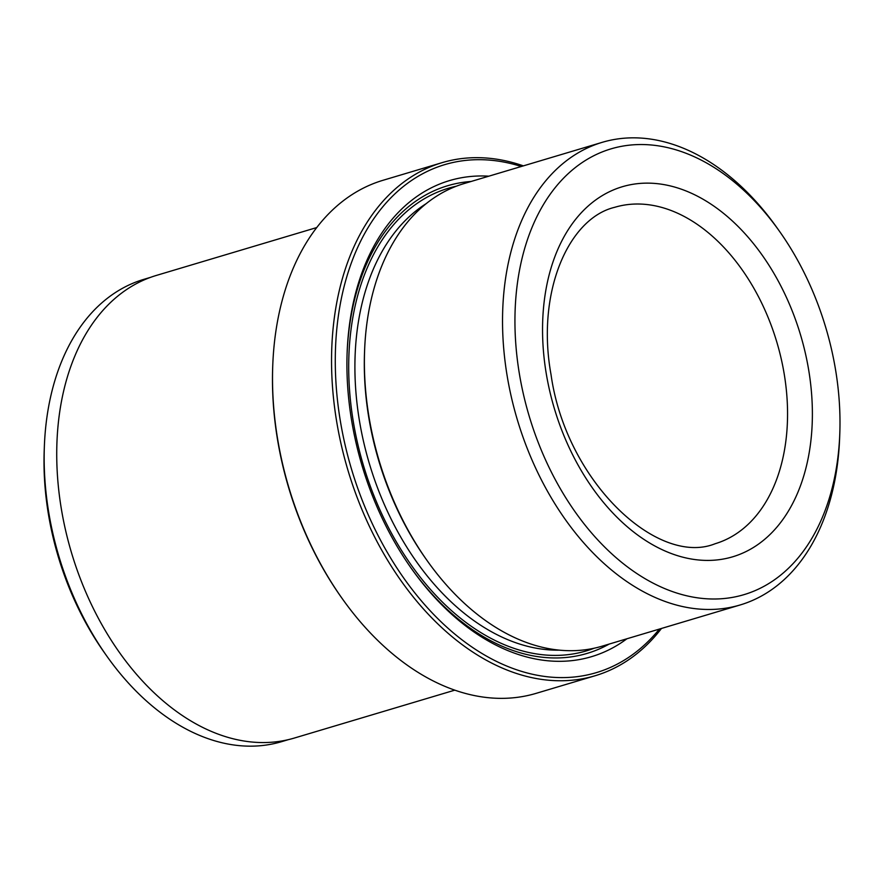 <?xml version="1.0" encoding="UTF-8"?>
<svg xmlns="http://www.w3.org/2000/svg" width="884" height="884" viewBox="0 0 884 884"><rect width="100%" height="100%" fill="white"/><g stroke="black" fill="none" stroke-linecap="round" stroke-linejoin="round"><path stroke-width="1.33" d="M521.284 166.49A265.078 176.358 73.4 0 0 340.406 421.337A265.078 176.358 73.4 0 0 475.846 649.63A265.078 176.358 73.4 0 0 659.376 629.076M661.464 628.458A267.708 178.115 -106.6 0 1 595.186 675.73A267.708 178.115 -106.6 0 1 336.727 421.933A267.708 178.115 -106.6 0 1 442.022 162.678A267.708 178.115 -106.6 0 1 523.372 165.872M342.219 598.59L341.489 597.562A265.078 176.358 -106.6 0 1 277.609 440.088A265.078 176.358 -106.6 0 1 272.692 367.114L272.736 365.854A267.708 178.115 73.4 0 0 277.709 439.547A267.708 178.115 73.4 0 0 342.219 598.59A267.708 178.115 73.4 0 0 536.157 693.343L595.186 675.73M150.512 277.355L143.694 279.399A241.199 160.479 73.4 0 0 44.355 446.586A241.199 160.479 73.4 0 0 48.83 512.985A241.199 160.479 73.4 0 0 106.942 656.271A241.199 160.479 73.4 0 0 281.687 741.643L288.504 739.61M519.438 374.153A232.602 154.755 73.4 0 0 692.647 597.031A232.602 154.755 73.4 0 0 839.8 433.425A232.602 154.755 73.4 0 0 835.49 369.401A232.602 154.755 73.4 0 0 779.434 231.221A232.602 154.755 73.4 0 0 590.534 157.451A232.602 154.755 73.4 0 0 519.438 374.153M839.8 433.425L839.645 437.635A241.376 160.601 -106.6 0 1 740.228 604.943A241.376 160.601 -106.6 0 1 507.195 376.109A241.376 160.601 -106.6 0 1 602.137 142.357A241.376 160.601 -106.6 0 1 777.003 227.796L779.434 231.221M106.942 656.271L104.566 652.911A232.602 154.755 -106.6 0 1 48.509 514.731A232.602 154.755 -106.6 0 1 44.2 450.707L44.355 446.586M602.137 142.357L464.001 183.596A241.376 160.601 73.4 0 0 364.584 350.904A241.376 160.601 73.4 0 0 369.059 417.347A241.376 160.601 73.4 0 0 427.226 560.743A241.376 160.601 73.4 0 0 602.092 646.182L740.228 604.943M364.584 350.904L364.506 353.003A236.989 157.672 73.4 0 0 368.904 418.243A236.989 157.672 73.4 0 0 426.011 559.031L427.226 560.743M488.83 176.181A248.404 165.264 73.4 0 0 347.125 352.793A248.404 165.264 73.4 0 0 351.733 421.171A248.404 165.264 73.4 0 0 411.59 568.744A248.404 165.264 73.4 0 0 626.922 638.767M471.095 181.474A244.017 162.347 73.4 0 0 347.092 353.854M316.726 227.564L156.324 275.443A241.376 160.601 73.4 0 0 61.394 509.195A241.376 160.601 73.4 0 0 294.416 738.029L454.818 690.15M442.022 162.678L383.004 180.292A267.708 178.115 73.4 0 0 272.736 365.854M410.983 567.882A244.017 162.347 73.4 0 0 609.186 644.06M808.65 369.81A193.099 128.478 -106.6 0 1 709.034 560.412A193.099 128.478 -106.6 0 1 546.279 373.744A193.099 128.478 -106.6 0 1 645.895 183.143A193.099 128.478 -106.6 0 1 808.65 369.81M715.123 543.737A175.551 116.799 73.4 0 0 784.163 373.733A175.551 116.799 73.4 0 0 614.689 207.309C568.567 218.326 536.024 292.14 551.03 374.595C566.003 481.625 657.663 566.898 715.123 543.737M426.154 203.663A236.989 157.672 73.4 0 0 359.49 421.049A236.989 157.672 73.4 0 0 559.439 650.149M456.243 186.237A241.376 160.601 73.4 0 0 353.368 422.033A241.376 160.601 73.4 0 0 594.159 648.226"/></g></svg>
